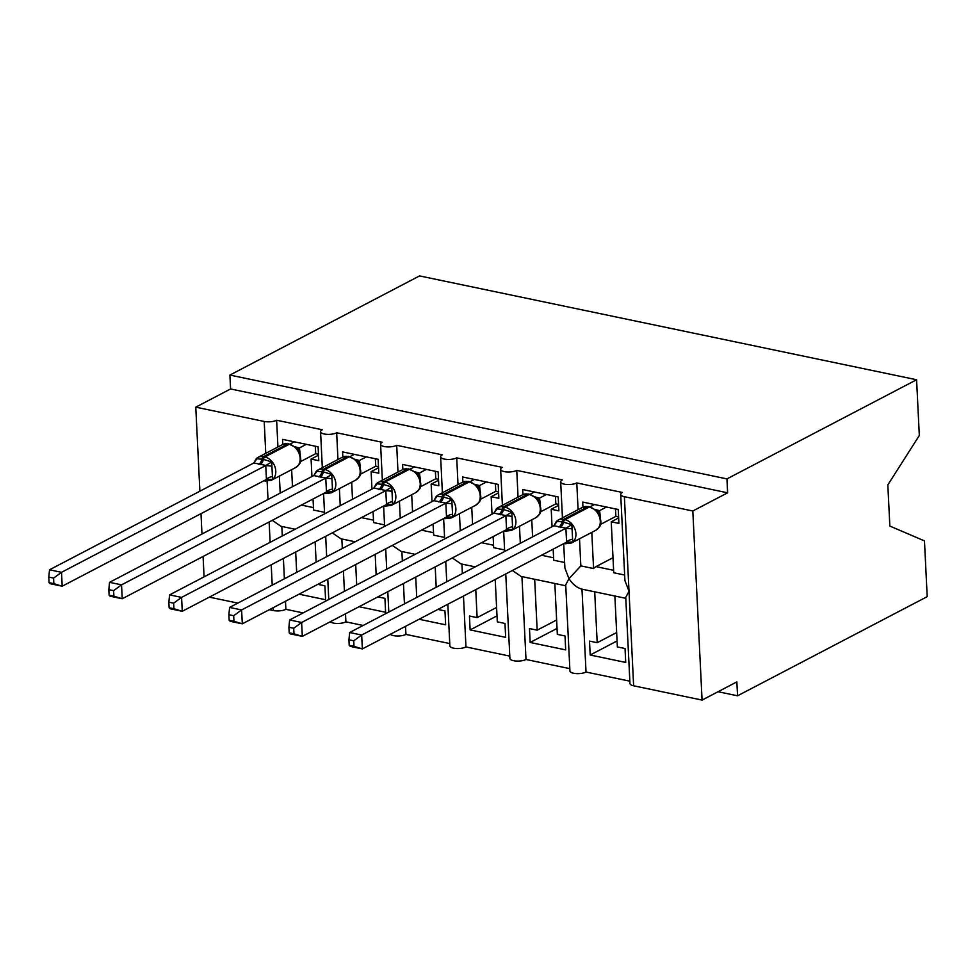 <?xml version="1.0" encoding="UTF-8"?>
<svg xmlns="http://www.w3.org/2000/svg" width="976" height="976" viewBox="0 0 976 976"><rect width="100%" height="100%" fill="white"/><g stroke="black" fill="none" stroke-linecap="round" stroke-linejoin="round"><path stroke-width="1.46" d="M927.2 596.653L737.551 695.803L736.868 681.895L702.073 700.085L633.631 685.786A8.906 3.087 -2.8 0 1 629.959 683.493L625.75 597.349L629.008 591.249L624.921 580.561L620.712 494.405A8.906 3.087 -2.8 0 0 624.384 496.699L692.814 510.997L727.62 492.807L726.937 478.899L916.586 379.749L919.319 435.503L887.831 484.901L889.844 526.064L924.467 540.899L927.2 596.653M718.055 691.728L737.551 695.803M315.138 541.826L316.139 562.188M299.022 594.177L325.581 599.728L324.898 585.82L317.834 584.343M296.667 572.363L295.679 552.001M281.832 526.454L282.296 535.958M283.394 558.431L284.382 578.78M285.492 601.253L285.883 609.317A8.906 3.087 177.2 0 1 273.463 610.549L269.352 609.683M303.109 612.916L285.883 609.317M620.712 494.405A8.906 3.087 -2.8 0 1 622.407 492.465L576.779 482.937A8.906 3.087 177.2 0 1 566.91 484.499A8.906 3.087 177.2 0 1 560.688 481.863A8.906 3.087 177.2 0 1 562.371 479.924L516.755 470.395A8.906 3.087 177.2 0 1 506.873 471.957A8.906 3.087 177.2 0 1 500.651 469.322A8.906 3.087 177.2 0 1 502.347 467.382L456.719 457.854A8.906 3.087 177.2 0 1 446.849 459.415A8.906 3.087 177.2 0 1 440.627 456.78A8.906 3.087 177.2 0 1 442.311 454.84L396.695 445.312A8.906 3.087 177.2 0 1 386.813 446.874A8.906 3.087 177.2 0 1 380.591 444.239A8.906 3.087 177.2 0 1 382.287 442.299L336.659 432.771L337.964 459.513M339.392 488.634L340.234 505.666M336.659 432.771A8.906 3.087 177.2 0 1 326.789 434.332A8.906 3.087 177.2 0 1 320.567 431.697A8.906 3.087 177.2 0 1 322.251 429.757L276.635 420.229L277.94 446.971M279.368 476.093L280.197 493.124M276.635 420.229A8.906 3.087 177.2 0 1 264.215 421.461L265.765 453.34M375.174 554.368L376.163 574.73M359.058 606.718L385.605 612.269L384.922 598.361L377.858 596.885M356.704 584.905L355.703 564.543M341.856 538.996L342.32 548.5M343.418 570.972L344.418 591.322M345.516 613.794L345.907 621.858A8.906 3.087 177.2 0 1 337.428 623.469A8.906 3.087 177.2 0 1 330.315 621.749M363.145 625.457L345.907 621.858M396.695 445.312L398.001 472.055M399.428 501.176L400.258 518.207M435.198 566.91L436.199 587.271M419.082 619.26L445.642 624.811L444.958 610.903L437.895 609.427M416.728 597.446L415.727 577.084M401.892 551.538L402.356 561.041M403.454 583.514L404.442 603.863M405.54 626.336L405.943 634.4A8.906 3.087 177.2 0 1 397.452 636.01A8.906 3.087 177.2 0 1 390.339 634.29M449.753 643.562L405.943 634.4M456.719 457.854L458.025 484.596M459.452 513.718L460.282 530.749M495.222 579.451L497.296 621.834L504.982 623.444L505.666 637.352L470.127 629.923L497.004 615.868M496.601 607.45L477.13 617.625L469.444 616.015L470.127 629.923M477.13 617.625L475.763 589.626M461.916 564.079L462.38 573.583M463.478 596.055L465.967 646.942A8.906 3.087 177.2 0 1 456.097 648.503A8.906 3.087 177.2 0 1 449.875 645.88L447.838 604.229M509.789 656.104L465.967 646.942M516.755 470.395L518.061 497.138M519.488 526.259L520.318 543.29M554.844 583.489L557.333 634.376L565.019 635.986L565.69 649.894L530.151 642.464L557.04 628.41M556.625 619.992L537.166 630.167L529.48 628.556L530.151 642.464M537.166 630.167L534.677 579.28M521.94 576.621L526.003 659.483A8.906 3.087 177.2 0 1 516.121 661.045A8.906 3.087 177.2 0 1 509.899 658.41L505.763 573.937M569.813 668.645L526.003 659.483M563.701 543.656L564.897 568.02L568.984 578.707L565.714 584.807L569.935 670.951A8.906 3.087 177.2 0 0 576.157 673.586A8.906 3.087 177.2 0 0 586.027 672.025L581.977 589.162M579.512 538.801L580.842 565.885L568.984 578.707C572.949 584.575 577.28 588.04 581.977 589.077M576.779 482.937L578.085 509.679M292.483 486.707L291.653 469.676M282.808 444.446L282.564 439.359L318.103 446.788L318.774 460.684L311.088 459.086L311.942 476.532M313.04 499.004L313.589 510.045L324.508 512.327M311.088 459.086L318.505 455.206M352.507 499.248L351.677 482.217M342.832 456.975L342.588 451.9L378.127 459.33L378.81 473.226L371.124 471.628L371.978 489.074M373.076 511.546L373.613 522.587L384.532 524.868M371.124 471.628L378.542 467.748M412.543 511.79L411.701 494.747M402.868 469.517L402.612 464.442L438.151 471.872L438.834 485.767L431.148 484.169L432.002 501.615M433.1 524.075L433.649 535.129L444.568 537.41M431.148 484.169L438.566 480.29M472.567 524.332L471.737 507.288M462.892 482.059L462.648 476.983L498.187 484.413L498.87 498.309L491.184 496.711L492.038 514.157M493.136 536.617L493.673 547.67L504.592 549.952M491.184 496.711L498.602 492.831M532.603 536.873L531.761 519.83M522.929 494.6L522.672 489.525L558.211 496.943L558.894 510.851L551.208 509.252L552.062 526.698M553.16 549.159L553.709 560.212L564.628 562.493M551.208 509.252L558.626 505.373M614.868 596.031L617.357 646.917L625.043 648.528L625.726 662.436L590.187 655.006L617.064 640.951M616.661 632.533L597.19 642.708L589.504 641.098L590.187 655.006M597.19 642.708L594.701 591.822M629.849 681.175L586.027 672.025M580.842 565.885L593.567 568.544L591.798 532.371M582.953 507.142L582.709 502.067L618.247 509.484L618.918 523.392L611.244 521.794L613.733 572.753L624.652 575.035M611.244 521.794L618.65 517.914M199.885 491.184L195.773 407.163L230.58 388.96L727.62 492.807M195.773 407.163L264.215 421.461M209.328 597.141L237.863 603.107M230.58 388.96L229.897 375.065L419.546 275.915L916.586 379.749M593.567 568.544A13.066 7.357 -78.2 0 1 595.97 566.629L613.001 557.723M692.814 510.997L702.073 700.085M204.069 576.853L203.081 556.491M201.983 534.018L200.983 513.657M229.897 375.065L726.937 478.899M512.363 570.496L521.062 576.438L565.763 585.771M452.327 557.955L461.026 563.896L475.227 566.861M392.303 545.413L401.002 551.355L415.203 554.319M332.267 532.872L340.966 538.813L355.179 541.778M272.243 520.33L280.942 526.271L295.142 529.236M554.539 525.283A6.527 0.683 7.7 0 0 554.392 525.222L556.369 521.379L562.091 521.782L571.863 524.624L572.717 541.997L567.495 543.12M353.739 640.805L348.944 639.805L349.213 645.356L354.02 646.356L353.739 640.805L361.669 635.022L349.664 632.509L553.892 525.735L566.056 528.162L361.669 635.022L362.352 648.918L566.58 542.156L565.897 528.248M354.02 646.356L362.352 648.918L350.347 646.417L349.213 645.356M572.717 541.997L566.58 542.156M606.474 507.032L599.557 510.655L600.508 517.927M615.49 508.911L615.856 516.389L600.411 524.466M618.613 516.963L615.856 516.389M594.469 504.519L590.053 506.837M594.628 509.362L599.557 510.655M599.227 514.633L596.324 510.338L588.687 506.544A2.965 1.671 101.8 0 0 587.942 506.666A12.761 9.577 -117.6 0 0 582.611 507.313L588.687 506.544M599.398 510.729L596.909 511.534M556.369 521.379L554.051 525.661M571.863 524.624L566.056 528.162M349.664 632.509L348.944 639.805M592.749 505.422L592.676 504.153M494.503 512.742A6.527 0.683 7.7 0 0 494.368 512.681L496.345 508.838L503.506 509.545L511.839 512.083L512.681 529.456L507.459 530.578M293.715 628.263L288.92 627.263L289.189 632.814L293.983 633.814L293.715 628.263L301.633 622.481L289.628 619.967L494.015 513.12L506.032 515.621L301.633 622.481L302.316 636.376L506.544 529.614L505.873 515.706M293.983 633.814L302.316 636.376L290.311 633.875L289.189 632.814M512.681 529.456L506.544 529.614M546.45 494.49L539.533 498.114L540.472 505.385M555.466 496.369L555.832 503.848L540.387 511.924M558.577 504.421L555.832 503.848M534.445 491.977L530.029 494.295M534.604 496.821L539.533 498.114M539.191 502.091L536.288 497.797L528.65 494.002A2.965 1.671 101.8 0 0 527.906 494.124A12.761 9.577 -117.6 0 0 522.587 494.771L528.65 494.002M539.374 498.187L536.873 498.992M496.345 508.838L494.015 513.12M511.839 512.083L506.032 515.621M289.628 619.967L288.92 627.263M532.713 492.88L532.652 491.611M434.479 500.2A6.527 0.683 7.7 0 0 434.332 500.139L436.321 496.296L443.47 497.004L451.803 499.541L452.657 516.914L447.435 518.036M233.691 615.722L228.884 614.721L229.165 620.272L233.959 621.273L233.691 615.722L241.609 609.939L229.604 607.426L433.832 500.651L445.995 503.079L241.609 609.939L242.292 623.835L446.52 517.073L445.837 503.165M233.959 621.273L242.292 623.835L230.287 621.334L229.165 620.272M452.657 516.914L446.52 517.073M486.414 481.949L479.497 485.572L480.448 492.843M495.43 483.828L495.796 491.306L480.351 499.383M498.553 491.88L495.796 491.306M474.409 479.436L469.993 481.754M474.568 484.279L479.497 485.572M479.167 489.549L476.264 485.255L468.626 481.461A2.965 1.671 101.8 0 0 467.882 481.583A12.761 9.577 -117.6 0 0 462.551 482.229L468.626 481.461M479.35 485.645L476.849 486.451M436.321 496.296L433.991 500.578M451.803 499.541L445.995 503.079M229.604 607.426L228.884 614.721M472.689 480.351L472.628 479.07M374.455 487.658A6.527 0.683 7.7 0 0 374.308 487.61L376.285 483.754L383.446 484.462L391.779 487L392.633 504.372L387.399 505.495M173.655 603.18L168.86 602.18L169.129 607.731L173.923 608.731L173.655 603.18L181.585 597.397L169.58 594.884L373.954 488.037L385.971 490.538L181.585 597.397L182.256 611.293L386.496 504.531L385.813 490.623M173.923 608.731L182.256 611.293L170.251 608.792L169.129 607.731M392.633 504.372L386.496 504.531M426.39 469.407L419.473 473.031L420.412 480.302M435.406 471.286L435.772 478.765L420.327 486.841M438.517 479.338L435.772 478.765M414.385 466.894L409.969 469.212M414.544 471.737L419.473 473.031M419.143 477.008L416.227 472.713L408.59 468.919A2.965 1.671 101.8 0 0 407.846 469.041A12.761 9.577 -117.6 0 0 402.527 469.688L408.59 468.919M419.314 473.104L416.813 473.909M376.285 483.754L373.954 488.037M391.779 487L385.971 490.538M169.58 594.884L168.86 602.18M412.653 467.809L412.592 466.528M314.418 475.117A6.527 0.683 7.7 0 0 314.272 475.068L316.261 471.213L323.41 471.92L331.742 474.458L332.596 491.831L327.375 492.953M113.631 590.639L108.824 589.638L109.105 595.189L113.899 596.19L113.631 590.639L121.549 584.856L109.544 582.343L313.772 475.568L325.947 477.996L121.549 584.856L122.232 598.752L326.46 491.989L325.777 478.081M113.899 596.19L122.232 598.752L110.227 596.251L109.105 595.189M332.596 491.831L326.46 491.989M366.366 456.866L359.436 460.489L360.388 467.76M375.37 458.744L375.736 466.223L360.29 474.299M378.493 466.796L375.736 466.223M354.349 454.365L349.933 456.67M354.52 459.196L359.436 460.489M359.107 464.466L356.191 460.172L348.566 456.378A2.965 1.671 101.8 0 0 347.822 456.512A12.761 9.577 -117.6 0 0 342.491 457.146L348.566 456.378M359.29 460.562L356.789 461.367M316.261 471.213L313.93 475.495M331.742 474.458L325.947 477.996M109.544 582.343L108.824 589.638M352.629 455.267L352.568 453.986M254.394 462.575A6.527 0.683 7.7 0 0 254.248 462.526L256.224 458.683L263.386 459.379L271.718 461.916L272.572 479.289L267.339 480.412M53.595 578.097L48.8 577.097L49.068 582.648L53.863 583.648L53.595 578.097L61.525 572.314L49.52 569.801L253.894 462.953L265.911 465.454L61.525 572.314L62.196 586.21L266.436 479.448L265.753 465.54M53.863 583.648L62.196 586.21L50.191 583.709L49.068 582.648M272.572 479.289L266.436 479.448M306.33 444.324L299.412 447.947L300.352 455.219M315.346 446.215L315.712 453.681L300.266 461.758M318.457 454.255L315.712 453.681M294.325 441.823L289.909 444.129M294.484 446.654L299.412 447.947M299.083 451.925L296.167 447.63L288.53 443.836A2.965 1.671 101.8 0 0 287.798 443.97A12.761 9.577 -117.6 0 0 282.467 444.605L288.53 443.836M299.254 448.033L296.753 448.826M256.224 458.683L253.894 462.953M271.718 461.916L265.911 465.454M49.52 569.801L48.8 577.097M292.593 442.726L292.532 441.445M267.131 481.253L268.022 499.492M624.384 496.699L633.631 685.786M269.12 521.965L270.12 542.314M271.218 564.787L272.219 585.149M273.317 607.621L273.463 610.549M613.611 570.313L595.97 566.629M553.587 557.772L541.509 555.259M493.551 545.23L481.485 542.717M433.527 532.701L421.449 530.175M373.491 520.159L361.425 517.634M313.467 507.618L301.389 505.092M556.357 521.489A12.761 9.577 62.4 0 1 558.248 520.049A12.761 9.577 62.4 0 1 563.579 519.403A2.965 1.671 101.8 0 0 562.091 521.782A6.527 3.672 -78.2 0 1 558.821 527.028M560.261 527.333A6.527 3.672 -78.2 0 0 563.53 522.087A2.965 1.671 -78.2 0 1 565.019 519.708A12.761 9.577 62.4 0 1 575.925 533.823A12.761 9.577 62.4 0 1 571.521 542.973L595.872 530.236A12.761 9.577 -117.6 0 0 600.289 521.086A12.761 9.577 -117.6 0 0 589.382 506.971L587.942 506.666L563.579 519.403L565.019 519.708L589.382 506.971A2.965 1.671 -78.2 0 1 590.126 506.849M564.677 543.144A2.965 1.671 101.8 0 0 565.446 543.742L564.079 543.461M599.581 510.753A6.527 3.636 -15.4 0 0 598.495 513.083M571.948 528.894A6.527 0.683 7.7 0 0 565.885 528.37M572.461 539.325A6.527 3.636 -15.4 0 0 566.556 542.046M496.32 508.947A12.761 9.577 62.4 0 1 498.224 507.508A12.761 9.577 62.4 0 1 503.555 506.861A2.965 1.671 101.8 0 0 502.067 509.252A6.527 3.672 -78.2 0 1 498.785 514.486M500.224 514.791A6.527 3.672 -78.2 0 0 503.506 509.545A2.965 1.671 -78.2 0 1 504.995 507.166A12.761 9.577 62.4 0 1 515.901 521.282A12.761 9.577 62.4 0 1 511.485 530.432L535.848 517.695A12.761 9.577 -117.6 0 0 540.265 508.545A12.761 9.577 -117.6 0 0 529.346 494.429L527.906 494.124L503.555 506.861L504.995 507.166L529.346 494.429A2.965 1.671 -78.2 0 1 530.09 494.307M504.653 530.602A2.965 1.671 101.8 0 0 505.422 531.2L504.043 530.92M539.557 498.211A6.527 3.636 -15.4 0 0 538.471 500.542M511.912 516.353A6.527 0.683 7.7 0 0 505.849 515.828M512.424 526.784A6.527 3.636 -15.4 0 0 506.52 529.504M436.296 496.406A12.761 9.577 62.4 0 1 438.187 494.966A12.761 9.577 62.4 0 1 443.519 494.32A2.965 1.671 101.8 0 0 442.03 496.711A6.527 3.672 -78.2 0 1 438.761 501.945M440.2 502.25A6.527 3.672 -78.2 0 0 443.47 497.004A2.965 1.671 -78.2 0 1 444.958 494.625A12.761 9.577 62.4 0 1 455.877 508.74A12.761 9.577 62.4 0 1 451.461 517.89L475.824 505.153A12.761 9.577 -117.6 0 0 480.229 496.003A12.761 9.577 -117.6 0 0 469.322 481.888L467.882 481.583L443.519 494.32L444.958 494.625L469.322 481.888A2.965 1.671 -78.2 0 1 470.066 481.766M444.629 518.061A2.965 1.671 101.8 0 0 445.385 518.659L444.019 518.378M479.521 485.67A6.527 3.636 -15.4 0 0 478.435 488M451.888 503.811A6.527 0.683 7.7 0 0 445.825 503.287M452.4 514.242A6.527 3.636 -15.4 0 0 446.496 516.963M376.26 483.864A12.761 9.577 62.4 0 1 378.163 482.425A12.761 9.577 62.4 0 1 383.495 481.778A2.965 1.671 101.8 0 0 382.006 484.169A6.527 3.672 -78.2 0 1 378.725 489.403M380.176 489.708A6.527 3.672 -78.2 0 0 383.446 484.462A2.965 1.671 -78.2 0 1 384.934 482.083A12.761 9.577 62.4 0 1 395.841 496.198A12.761 9.577 62.4 0 1 391.437 505.348L415.788 492.612A12.761 9.577 -117.6 0 0 420.205 483.462A12.761 9.577 -117.6 0 0 409.298 469.346L407.846 469.041L383.495 481.778L384.934 482.083L409.298 469.346A2.965 1.671 -78.2 0 1 410.03 469.224M384.593 505.519A2.965 1.671 101.8 0 0 385.361 506.117L383.983 505.836M419.497 473.128A6.527 3.636 -15.4 0 0 418.411 475.458M391.864 491.27A6.527 0.683 7.7 0 0 385.788 490.745M392.364 501.701A6.527 3.636 -15.4 0 0 386.459 504.421M316.236 471.323A12.761 9.577 62.4 0 1 318.139 469.883A12.761 9.577 62.4 0 1 323.459 469.236A2.965 1.671 101.8 0 0 321.97 471.628A6.527 3.672 -78.2 0 1 318.701 476.861M320.14 477.166A6.527 3.672 -78.2 0 0 323.41 471.92A2.965 1.671 -78.2 0 1 324.898 469.541A12.761 9.577 62.4 0 1 335.817 483.657A12.761 9.577 62.4 0 1 331.401 492.807L355.764 480.07A12.761 9.577 -117.6 0 0 360.168 470.92A12.761 9.577 -117.6 0 0 349.262 456.805L347.822 456.512L323.459 469.236L324.898 469.541L349.262 456.805A2.965 1.671 -78.2 0 1 350.006 456.683M324.569 492.978A2.965 1.671 101.8 0 0 325.325 493.575L323.959 493.295M359.473 460.587A6.527 3.636 -15.4 0 0 358.375 462.917M331.828 478.728A6.527 0.683 7.7 0 0 325.764 478.203M332.34 489.159A6.527 3.636 -15.4 0 0 326.435 491.88M256.2 458.781A12.761 9.577 62.4 0 1 258.103 457.341A12.761 9.577 62.4 0 1 263.435 456.695A2.965 1.671 101.8 0 0 261.946 459.086A6.527 3.672 -78.2 0 1 258.677 464.32M260.116 464.625A6.527 3.672 -78.2 0 0 263.386 459.379A2.965 1.671 -78.2 0 1 264.874 457A12.761 9.577 62.4 0 1 275.781 471.115A12.761 9.577 62.4 0 1 271.377 480.265L295.728 467.541A12.761 9.577 -117.6 0 0 300.144 458.378A12.761 9.577 -117.6 0 0 289.238 444.263L287.798 443.97L263.435 456.695L264.874 457L289.238 444.263A2.965 1.671 -78.2 0 1 289.982 444.141M264.533 480.436A2.965 1.671 101.8 0 0 265.301 481.046L263.923 480.753M299.437 448.045A6.527 3.636 -15.4 0 0 298.351 450.387M271.804 466.186A6.527 0.683 7.7 0 0 265.74 465.662M272.316 476.617A6.527 3.636 -15.4 0 0 266.399 479.338M320.567 431.697L322.324 467.699M323.581 493.49L324.581 513.852M380.591 444.239L382.348 480.241M383.617 506.032L384.617 526.393M440.627 456.78L442.384 492.782M443.641 518.573L444.641 538.935M500.651 469.322L502.408 505.324M503.677 531.115L504.665 551.477M560.688 481.863L562.444 517.866M445.739 561.395L446.74 581.757M385.715 548.854L386.703 569.215M387.801 591.688L388.802 612.05M325.679 536.312L326.679 556.674M327.777 579.146L328.766 599.508M625.799 598.312L581.086 588.979M582.611 507.313L558.248 520.049L553.721 525.832M565.446 543.742L571.521 542.973M598.569 513.583L598.251 512.693C604.156 526.625 598.739 527.003 595.872 530.236M522.587 494.771L498.224 507.508L493.685 513.291M505.422 531.2L511.485 530.432M538.545 501.042L538.227 500.176C544.132 514.084 538.715 514.462 535.848 517.695M462.551 482.229L438.187 494.966L433.661 500.749M445.385 518.659L451.461 517.89M478.508 488.5L478.191 487.622C484.096 501.542 478.679 501.92 475.824 505.153M402.527 469.688L378.163 482.425L373.625 488.207M385.361 506.117L391.437 505.348M418.484 475.971L418.155 475.08C424.072 489 418.655 489.379 415.788 492.612M342.491 457.146L318.139 469.883L313.601 475.666M325.325 493.575L331.401 492.807M358.448 463.429L358.131 462.539C364.048 476.459 358.619 476.837 355.764 480.07M282.467 444.605L258.103 457.341L253.577 463.124M265.301 481.046L271.377 480.265M298.424 450.888L298.107 449.997C304.012 463.917 298.595 464.295 295.728 467.541"/></g></svg>
